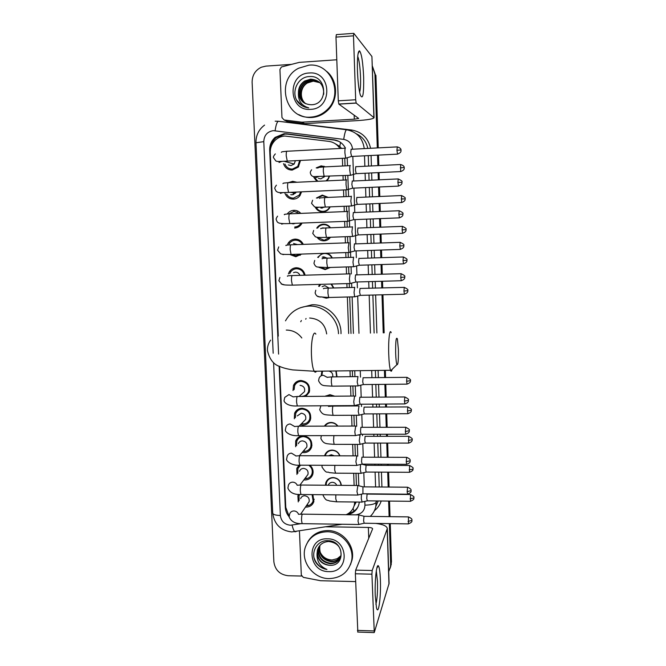 <?xml version="1.0" encoding="UTF-8"?>
<svg xmlns="http://www.w3.org/2000/svg" width="666" height="666" viewBox="0 0 666 666"><rect width="100%" height="100%" fill="white"/><g stroke="black" fill="none" stroke-linecap="round" stroke-linejoin="round"><path stroke-width="1" d="M325.441 485.223L325.732 482.967C326.931 479.537 329.387 477.73 333.092 477.547C337.878 478.03 340.634 480.636 341.367 485.348M324.608 455.785L324.7 455.444C325.94 452.064 328.388 450.283 332.043 450.091C335.88 450.324 338.511 452.231 339.943 455.827M324.409 426.14C325.932 423.784 328.13 422.56 330.985 422.46C333.857 422.535 336.147 423.751 337.87 426.098M325.216 396.27L329.928 394.663L334.757 396.195M336.188 370.962L337.029 376.831M331.543 284.041L333.816 287.987M328.887 297.669L326.24 298.193L321.595 296.87M326.681 253.238C329.27 253.937 331.135 255.519 332.284 257.975M330.378 267.449L325.141 269.605L319.405 267.457M316.733 228.155C318.298 225.682 320.529 224.35 323.41 224.151C326.365 224.126 328.729 225.341 330.486 227.78M330.478 237.254C328.887 239.477 326.74 240.676 324.042 240.842C321.362 240.876 319.156 239.843 317.407 237.77M316.383 198.052L322.294 195.096L328.296 197.402M330.145 206.86L329.653 207.834C328.072 210.339 325.832 211.688 322.935 211.896C319.705 211.905 317.232 210.506 315.517 207.709M316.192 167.89L321.179 165.859L325.458 166.85M329.504 176.282L328.271 179.096L326.665 180.877M312.878 494.63L313.886 501.531C312.595 505.086 310.023 506.951 306.177 507.109L305.469 507.076M309.873 465.226C312.712 467.798 313.669 470.879 312.745 474.458C311.413 477.963 308.849 479.803 305.053 479.978L303.863 479.886M295.637 446.72L295.671 441C297.086 437.72 299.6 435.989 303.221 435.814C309.823 436.896 312.612 440.709 311.588 447.227C310.214 450.674 307.659 452.489 303.921 452.672L302.164 452.489M294.322 418.772L294.58 413.311C296.029 410.106 298.535 408.416 302.081 408.233C308.791 409.34 311.571 413.211 310.406 419.855C308.999 423.226 306.46 425.008 302.78 425.199L300.366 424.858M309.424 391.733L308.433 391.858M293.015 390.576L293.49 385.431C294.988 382.326 297.461 380.677 300.932 380.486C307.759 381.618 310.522 385.564 309.215 392.332L305.761 396.42M288.403 273.934L289.302 271.87C290.934 269.305 293.256 267.94 296.262 267.749C301.007 267.998 303.954 270.479 305.103 275.191M298.992 284.948L294.963 285.065M287.654 244.147L288.328 242.94C289.976 240.576 292.232 239.302 295.08 239.119C298.851 239.177 301.59 240.925 303.305 244.38M301.665 254.079L295.804 256.735L289.743 254.47M287.396 213.778C289.061 211.638 291.217 210.481 293.881 210.314C296.636 210.265 298.942 211.289 300.791 213.395L300.774 213.37M302.039 223.052L301.407 224.176C299.742 226.565 297.477 227.855 294.622 228.038M288.603 182.592L292.682 181.319L296.961 182.259M301.581 191.833L299.925 195.679C298.251 197.827 296.079 198.984 293.423 199.159C289.036 199.042 286.13 196.845 284.707 192.566M300.524 160.431L298.335 167.058L292.216 170.088C287.887 170.013 284.981 167.857 283.516 163.645M339.893 148.493C337.254 144.455 333.583 142.083 328.896 141.383L284.823 136.031C281.335 136.255 278.255 137.546 275.582 139.893C271.928 143.34 270.155 147.602 270.263 152.689L278.288 336.114M341.541 148.401L339.752 146.42L334.682 143.373M356.427 485.472L355.994 473.293M355.369 455.869L354.961 444.372M354.304 426.057L353.921 415.259M353.238 396.045L352.88 385.964M352.547 376.656L352.339 370.754M351.007 333.466L349.708 296.944M349.375 287.554L349.234 283.541M348.884 273.884L348.634 266.883M348.301 257.451L348.127 252.514M347.777 242.807L347.56 236.63M347.219 227.139L347.011 221.287M346.661 211.513L346.47 206.177M346.137 196.62L345.895 189.852M345.537 179.995L345.379 175.524M345.038 165.892L344.763 158.2M354.087 505.935L356.002 502.43M354.121 485.456L353.688 473.276M353.063 455.86L352.647 444.364M351.989 426.065L351.606 415.268M350.915 396.062L350.557 385.989M350.224 376.681L350.008 370.787M348.668 333.516L347.361 297.003M347.028 287.62L346.878 283.608M346.536 273.959L346.287 266.958M345.945 257.526L345.771 252.597M345.421 242.89L345.196 236.713M344.855 227.231L344.647 221.378M344.297 211.613L344.106 206.277M343.764 196.728L343.523 189.952M343.165 180.103L343.007 175.641M342.657 166.009L342.382 158.317M346.104 514.726C350.458 512.787 353.205 509.515 354.362 504.903L354.695 502.006M279.603 366.367L285.772 507.384L289.111 516.208M318.514 257.143L317.657 257.317L322.361 253.388M319.514 285.922L318.614 286.255L319.88 284.365M321.203 375.774L321.878 371.137M316.866 181.335L313.836 177.414M296.953 474.442L296.77 468.498L299.034 465.168M298.26 501.931L297.869 495.812L298.501 494.388M300.657 408.841L300.757 408.35M298.143 381.701L298.301 380.944L298.143 381.701M297.436 268.523L298.143 267.907M294.905 240.176L295.995 239.136M300.216 255.311L299.384 255.061M297.402 239.943L298.035 239.544M297.252 211.505L297.977 211.18M323.326 166.508L324.001 166.225M325.974 396.262L325.999 395.746L325.974 396.262M389.344 523.609L390.651 564.352L391.059 563.053L390.243 568.081L391.059 563.053L389.801 523.618L391.059 563.053L391.466 561.763L390.651 566.774M378.246 147.877L375.932 75.424L375.441 74.85L377.78 147.902L375.441 74.85L372.377 66.084M378.005 155.128L378.346 165.601L378.005 155.128M378.571 172.611L378.796 179.828L378.571 172.611M379.029 186.988L379.329 196.512L379.029 186.988M379.553 203.455L379.811 211.522L379.553 203.455M380.036 218.623L380.311 227.206L380.036 218.623M380.536 234.099L380.819 242.998L380.536 234.099M381.044 250.05L381.293 257.692L381.044 250.05M381.51 264.544L381.818 274.259L381.51 264.544M382.043 281.268L382.259 287.97L382.043 281.268M382.475 294.788L383.691 332.842L382.475 294.788M384.898 370.346L385.123 377.58L384.898 370.346M385.339 384.349L385.747 397.119L385.339 384.349M385.972 404.054L386.072 407.059L385.972 404.054M386.288 413.811L386.713 427.306L386.288 413.811M386.938 434.24L387.004 436.33L386.938 434.24M387.221 443.09L387.679 457.284L387.221 443.09M387.895 464.227L387.937 465.409L387.895 464.227M388.153 472.177L388.628 487.062L388.153 472.177M389.077 501.082L389.577 516.633L389.077 501.082M299.858 212.995L299.875 213.428M378.479 155.103L378.812 165.584M379.037 172.586L379.27 179.803M379.495 186.963L379.803 196.487M380.02 203.438L380.278 211.505M380.502 218.606L380.777 227.189M381.002 234.082L381.285 242.982M381.51 250.041L381.751 257.675M381.976 264.527L382.284 274.242M382.509 281.26L382.725 287.953M382.942 294.78L384.157 332.834M385.356 370.346L385.581 377.58M385.797 384.34L386.205 397.111M386.43 404.054L386.53 407.051M386.738 413.811L387.171 427.306M387.396 434.24L387.462 436.33M387.679 443.09L388.128 457.284M388.353 464.235L388.395 465.409M388.603 472.177L389.086 487.062M389.527 501.082L390.026 516.641M390.251 523.618L391.466 561.763M345.371 148.01C342.832 143.332 338.977 140.593 333.808 139.793L286.705 133.816L284.066 133.724L275.141 137.371C271.395 140.784 269.572 145.063 269.68 150.208L278.596 354.096M270.654 148.343C271.104 144.072 272.902 140.526 276.049 137.704L284.94 134.074L287.57 134.166L334.49 140.118L338.803 141.35M372.386 66.192L374.941 74.276L377.306 147.927M301.59 576.057L288.22 575.732C279.853 574.708 275.066 570.063 273.868 561.796L252.123 82.276C252.164 75.283 255.228 70.263 261.297 67.233L265.909 66.109L291.4 64.377M390.651 564.352L390.517 566.708L388.711 571.669M377.539 155.153L377.872 165.626M378.097 172.627L378.33 179.845M378.554 187.004L378.862 196.528M379.087 203.471L379.345 211.547M379.57 218.648L379.845 227.223M380.061 234.116L380.353 243.015M380.577 250.066L380.819 257.709M381.044 264.56L381.352 274.267M381.576 281.285L381.793 287.978M382.009 294.797L383.233 332.85M384.432 370.354L384.665 377.589M384.881 384.349L385.289 397.119M385.514 404.062L385.606 407.059M385.822 413.811L386.255 427.306M386.48 434.24L386.546 436.33M386.763 443.09L387.221 457.284M387.437 464.227L387.479 465.409M387.695 472.177L388.17 487.062M388.619 501.073L389.119 516.633M279.129 366.15L285.306 507.4C285.506 510.897 286.78 514.01 289.127 516.741M358.799 485.764L358.358 473.31M357.75 456.143L357.334 444.372M356.701 426.29L356.31 415.251M355.977 405.944L355.96 405.361M355.636 396.237L355.269 385.939M354.945 376.631L354.737 370.729M353.413 333.425L352.123 296.878M351.79 287.487L351.64 283.333M351.315 273.951L351.057 266.808M350.724 257.376L349.991 236.538M349.65 227.048L348.909 206.077M348.576 196.512L347.827 175.408M347.486 165.767L347.211 157.925M346.853 514.735L347.585 514.618C353.629 513.361 357.434 509.781 359.007 503.887L359.282 502.056M358.158 506.518C356.019 510.206 352.83 512.495 348.584 513.386M310.905 117.099C285.306 119.88 275.1 79.887 298.576 68.24L308.874 65.176C331.46 62.512 344.222 95.221 326.548 110.273C322.044 114.41 316.825 116.683 310.905 117.099M326.482 71.245C338.253 80.436 338.594 100.624 327.239 110.714C322.752 114.835 317.557 117.099 311.655 117.507C307.093 117.74 302.814 116.775 298.801 114.61M311.513 104.737C328.779 104.495 327.023 75.191 309.873 76.557C297.452 76.315 290.259 93.257 298.202 102.456C301.032 105.703 304.562 107.509 308.783 107.892C301.448 105.703 298.002 100.666 298.451 92.782C299.567 100.458 303.871 104.445 311.347 104.753L311.513 104.737M309.174 73.002C331.718 70.646 333.1 108.941 310.597 109.349C288.295 111.572 286.696 73.668 309.174 73.002M318.922 81.785L310.939 79.371L305.028 81.227C296.928 85.797 296.845 98.851 304.562 103.113M323.718 94.256C323.926 84.915 319.563 79.878 310.639 79.146L304.72 81.002C300.516 83.808 298.426 87.737 298.451 92.782M319.472 82.251L312.129 80.261L306.252 82.101C298.46 86.497 298.068 98.926 305.195 103.463M319.339 82.126L311.83 80.037L305.952 81.885C298.085 86.322 297.76 98.909 305.036 103.38M319.996 82.734L313.303 81.135L307.467 82.959C299.966 87.188 299.309 99.009 305.844 103.771M319.871 82.609L313.012 80.911L307.168 82.751C299.592 87.013 299.001 98.993 305.677 103.696M296.795 100.308L302.347 105.919M357.451 70.912C357.167 57.975 357.85 51.265 359.49 50.799C361.563 53.38 362.953 62.254 363.669 77.422C363.894 94.705 362.745 100.474 360.231 94.73C358.816 89.394 357.883 81.46 357.451 70.912M359.615 92.216C360.439 89.669 360.747 84.582 360.531 76.965C360.09 66.833 359.157 59.965 357.717 56.36M301.698 122.161L304.62 123.601L301.698 122.161L284.107 119.972L281.968 117.566L279.936 69.489L281.385 66.983L299.3 62.371L336.805 59.773M305.045 123.618L356.468 120.679C367.349 119.963 373.21 118.989 374.051 117.74L356.193 103.097L338.861 104.137L358.683 118.448L354.304 119.181L302.131 122.178M304.62 123.601L287.271 121.437L284.107 119.972M374.051 117.74L371.919 56.502L353.812 33.342L353.488 35.839L335.98 37.105L336.355 34.615L353.663 33.358M338.861 104.137L338.286 100.816L355.677 99.758L353.488 35.839M355.677 99.758L356.193 103.097M338.286 100.816L335.98 37.105M328.971 578.604C313.42 578.696 300.508 561.713 305.253 547.427C308.841 537.42 316.134 532.201 327.131 531.759C342.008 531.56 354.92 547.169 351.49 561.23C348.31 572.352 340.801 578.146 328.971 578.604M307.8 541.849C312.204 534.507 318.872 530.744 327.789 530.577C342.607 530.369 355.469 545.92 352.056 559.931L350.424 564.76M329.487 565.292C345.954 566.708 344.347 540.517 328.013 540.717C316.184 539.776 309.307 554.695 316.858 563.769C319.555 566.899 322.918 568.797 326.939 569.463C319.93 566.475 316.641 561.172 317.058 553.546C318.107 560.539 322.202 564.452 329.32 565.292L329.329 565.284C320.562 563.594 316.708 558.299 317.765 549.392L318.639 547.194M327.414 538.819C348.884 538.419 350.133 572.951 328.696 571.611C307.426 571.911 305.985 537.703 327.414 538.819M319.255 546.253L318.856 547.419C317.807 556.277 321.636 561.538 330.344 563.22C334.915 563.245 338.253 561.38 340.368 557.617M319.089 546.486L318.581 547.91C317.532 556.776 321.37 562.054 330.095 563.736C335.814 563.611 339.444 560.955 340.984 555.752C341.533 547.419 337.429 542.665 328.671 541.491C323.002 541.891 319.272 544.688 317.491 549.883L317.058 553.546M319.955 545.379L319.93 545.471C318.881 554.279 322.694 559.515 331.352 561.172C335.381 561.255 338.519 559.715 340.767 556.568M319.772 545.596L319.663 545.962C318.614 554.778 322.427 560.014 331.102 561.688C335.264 561.754 338.453 560.139 340.676 556.834M341 555.669L337.287 558.666L340.984 555.744M337.287 558.666L332.084 559.989C326.323 559.698 322.236 556.851 319.822 551.456M314.094 557.95C316.167 564.119 320.454 567.956 326.939 569.463M395.654 353.188C395.87 359.157 396.295 362.978 396.928 364.635C398.06 365.293 398.551 360.298 398.41 349.658L397.369 338.861C396.112 336.488 395.537 341.258 395.654 353.188M392.074 369.397C391.658 371.262 391.192 371.711 390.692 370.762L390.492 370.279C389.61 367.49 389.019 362.104 388.728 354.112C388.236 340.143 389.71 327.93 391.208 332.7M300.724 321.736L301.382 320.529M305.711 319.189L306.069 318.498M285.489 320.837C290.676 311.638 298.568 306.718 309.149 306.069C324.084 305.386 338.095 318.539 338.511 333.708M300.308 307.759L312.054 304.762C327.372 304.021 341.541 318.123 341.009 333.658M326.673 333.932C325.133 324.067 319.455 318.764 309.632 318.015M284.923 164.011C286.355 167.357 288.844 169.047 292.391 169.081L297.752 166.433L299.692 160.473M288.378 164.918L290.967 165.593L294.172 164.036L295.388 160.689M345.496 148.002C345.038 148.093 344.838 149.708 344.896 152.839L345.687 158.15L346.145 158.067M351.157 149.151L350.741 152.639L351.59 156.468M293.614 182.417L292.274 182.476M286.655 194.164C288.245 196.811 290.559 198.135 293.589 198.118L299.292 195.08L300.732 191.875M290.734 194.655L292.183 194.83L295.596 193.04L296.162 192.083M346.62 179.745C346.17 179.928 345.97 181.585 346.037 184.698L346.795 189.81L347.244 189.727M352.264 180.911L351.856 184.49L352.68 188.17M293.49 194.58L293.115 192.707M299.608 213.445L294.139 211.372L288.853 213.894M291.325 223.476L293.39 223.884L295.413 223.31M347.777 211.272L347.744 211.264C347.294 211.547 347.094 213.237 347.161 216.342L347.885 221.254L348.343 221.179M353.363 212.454L352.963 216.125L353.771 219.663M294.788 226.981C297.294 226.815 299.275 225.691 300.749 223.601L301.057 223.093M302.397 244.414C300.841 241.6 298.485 240.176 295.329 240.151C292.815 240.309 290.826 241.433 289.369 243.531L289.094 243.981M291.658 254.454L295.97 255.652L300.224 254.129M297.427 244.589L293.515 243.473M348.934 242.582L348.276 247.769L348.976 252.489L349.425 252.414M354.454 243.773L354.054 247.536L354.845 250.94M304.279 275.216C303.238 271.112 300.649 268.947 296.512 268.739C293.856 268.906 291.808 270.121 290.368 272.386L289.793 273.576M299.908 275.349C299.076 273.276 297.577 272.211 295.396 272.144L293.523 272.627M350.091 273.684L349.392 278.979L350.05 283.516L350.507 283.45M400.907 273.693L355.544 274.892L355.145 278.738L355.91 282.009M301.798 396.37C304.961 396.195 307.184 394.672 308.458 391.783C309.623 385.822 307.192 382.342 301.174 381.343C298.11 381.51 295.929 382.958 294.613 385.706L294.106 389.677M299.525 396.037L300.058 396.178L299.891 395.704M354.603 395.987L353.754 401.698L354.312 405.594L354.745 405.527M404.637 396.969L359.806 397.236L359.44 401.415L360.106 404.229M301.515 394.28L304.479 391.675C305.203 388.07 303.746 385.955 300.091 385.348M301.365 423.826L302.938 423.992C306.169 423.826 308.408 422.261 309.648 419.297C310.681 413.444 308.233 410.031 302.322 409.057C299.192 409.215 296.986 410.714 295.712 413.536L295.354 417.773M303.23 421.911L305.661 419.413C306.302 415.875 304.837 413.802 301.248 413.203L297.252 415.934M355.711 426.049L354.828 431.868L355.361 435.606L355.786 435.547M405.561 427.264L360.864 427.306L360.489 431.568L361.139 434.274M303.105 451.382L304.961 451.39C307.834 450.932 309.782 449.359 310.814 446.661C311.73 440.917 309.282 437.562 303.463 436.596C300.266 436.754 298.043 438.278 296.803 441.175L296.611 445.646M304.837 449.342L306.835 446.994C307.401 443.514 305.927 441.483 302.406 440.892C300.466 440.984 299.117 441.916 298.376 443.681M356.785 455.869L355.894 461.821L356.818 465.376M406.468 457.342L361.904 457.176L361.538 461.513L362.162 464.127M300.557 465.184L297.902 468.631L297.869 473.293M304.745 478.704L306.86 478.546C309.399 477.888 311.097 476.332 311.971 473.876C312.837 470.346 311.763 467.465 308.733 465.218M306.343 476.59L307.992 474.408C308.5 470.987 307.018 468.989 303.546 468.406C301.573 468.498 300.224 469.438 299.5 471.245M357.858 485.481L356.959 491.583L357.85 495.005M363.178 493.781L357.459 495.096M407.376 487.212L362.937 486.846L362.928 493.806M299.675 494.463L299.009 495.904L299.117 500.724M306.31 505.844L308.599 505.502C310.856 504.728 312.362 503.205 313.112 500.94L312.071 494.622M307.775 503.679L309.132 501.665C309.582 498.301 308.1 496.328 304.678 495.754C302.68 495.837 301.323 496.794 300.624 498.626M358.866 524.45L358.008 521.145L358.916 514.893M408.275 516.891L363.969 516.317L363.611 520.812L364.194 523.243M323.892 166.741L321.387 166.442L317.008 168.098M314.643 177.622L317.898 181.285M318.381 178.313L320.762 178.863L324.459 176.706M350.308 165.451C349.875 165.593 349.683 167.183 349.75 170.213L350.491 175.283L350.907 175.216M355.802 166.575L355.411 170.021L356.21 173.676M400.283 167.849L404.22 167.524C404.071 167.999 405.111 165.834 400.607 164.519L400.657 171.553L355.935 173.684L350.516 175.325M325.999 180.911L328.013 178.854L329.162 176.299M327.705 197.427L322.502 195.646L317.249 198.093M316.367 207.825C318.007 210.215 320.246 211.405 323.102 211.38C325.807 211.189 327.897 209.923 329.379 207.584L329.753 206.876M321.653 207.193L322.161 208.15M320.912 208.1L324.642 207.093M351.382 196.204L350.832 201.082L351.54 205.969L351.956 205.894M356.859 197.352L356.476 200.882L357.251 204.395M401.756 202.522L401.565 202.531C406.069 200.99 404.97 198.884 405.136 199.342L405.111 198.41C405.769 197.952 404.578 196.994 401.531 195.546L401.565 202.531L356.976 204.404L351.565 206.01M330.045 227.797C328.396 225.682 326.248 224.642 323.609 224.667C321.07 224.833 319.064 225.965 317.582 228.072M318.265 237.745L324.209 240.301L329.995 237.271M352.505 226.756L351.906 231.751L352.589 236.447L353.005 236.38M357.917 227.914L357.534 231.527L358.291 234.915M324.175 228.055L322.635 227.847M331.918 257.992C330.386 255.045 327.98 253.546 324.708 253.505C321.861 253.696 319.722 255.045 318.281 257.542M320.18 267.257L325.308 269.039L329.67 267.474M323.793 256.835L323.301 258.375M327.106 258.15L323.751 256.843L322.219 257.159M353.613 257.118L352.98 262.204L353.629 266.725L354.046 266.658M358.957 258.283L358.591 261.979L359.315 265.235M320.729 284.34L319.255 286.43M324.891 297.486L327.414 297.502M329.062 288.112L324.85 285.647L322.103 286.68M354.712 287.262L354.046 292.466L354.662 296.811L355.078 296.753M404.087 287.379L359.998 288.445L359.632 292.224L360.339 295.363M333.475 287.995L331.044 284.049M322.552 371.129L321.869 375.491M357.967 376.531L357.192 382.026L358.133 385.864M406.784 377.339L363.078 377.739L362.72 381.76L363.37 384.565M336.621 376.839L335.864 370.962M332.7 376.881C333.142 373.851 331.876 371.911 328.912 371.054M334.307 396.195L330.12 394.988L326.024 396.262M359.032 405.902L358.225 411.488L359.14 415.184M407.667 406.926L364.086 407.117L363.736 411.213L364.36 413.919M337.579 426.098C335.964 423.942 333.832 422.827 331.177 422.76C328.529 422.843 326.49 423.967 325.05 426.132M360.081 435.056L359.249 440.759L360.14 444.322M408.549 436.313L365.093 436.305L364.752 440.467L365.351 443.081M408.35 440.467L412.179 439.643C411.172 439.502 414.752 439.627 408.724 436.313L408.608 443.098L365.101 443.081L359.773 444.413M339.66 455.827C338.345 452.405 335.864 450.582 332.234 450.358C328.804 450.532 326.507 452.214 325.349 455.377L325.241 455.785M334.29 455.81L331.335 454.745L328.463 455.794M360.581 464.543L360.273 469.838L361.13 473.268M366.325 472.069L360.772 473.36M409.423 465.501L366.092 465.293L365.751 469.538L366.084 472.052L409.64 472.294M341.034 485.348C340.459 480.802 337.878 478.28 333.283 477.78C329.803 477.955 327.505 479.653 326.382 482.858L326.115 485.231M336.755 485.314C335.889 483.433 334.44 482.434 332.392 482.309C330.353 482.409 328.979 483.383 328.263 485.248M361.455 494.189L361.288 498.726L362.121 502.039M410.289 494.505L367.083 494.097L366.75 498.418L367.307 500.849M375.249 595.521C374.683 580.96 376.49 563.894 378.288 565.75C379.362 566.899 380.07 571.644 380.394 580.003C381.085 597.052 378.438 616.541 376.457 607.642L375.249 595.521M375.882 604.287C377.164 599.625 377.705 592.016 377.489 581.435L376.298 570.953M355.644 581.601L320.521 580.719L303.346 577.372L301.315 575.049L299.475 531.635M375.699 523.409C383.025 524.333 386.896 526.048 387.312 528.563L372.169 570.512L371.911 574.175L355.361 573.784L355.661 570.138L372.627 528.812C372.402 528.005 370.979 527.547 368.365 527.447L326.14 526.798M387.312 528.563L389.086 583.408L374.284 632.475L371.911 574.175M357.833 632.051L355.361 573.784M339.752 146.42L340.551 142.416M281.094 136.721L281.585 134.657M353.971 511.138L353.072 508.399M292.565 181.327L292.615 182.442M293.764 210.314L293.814 211.397M294.963 239.127L294.996 240.068M297.269 467.882L297.252 467.407M296.112 440.517L296.095 440.06M294.946 412.962L294.93 412.545M270.321 150.399L269.68 150.208M285.639 122.078L286.497 122.278M352.572 149.217C351.923 143.731 348.967 140.459 343.706 139.385L273.343 130.653C267.291 131.627 264.102 135.29 263.786 141.642L273.177 353.246M264.577 125.091C258.724 129.512 255.861 135.406 255.977 142.765L263.786 141.642M273.593 362.62L280.369 515.492C281.21 521.312 284.557 524.558 290.426 525.224L301.282 523.618M296.112 531.593L294.905 531.784C293.848 530.885 292.907 528.654 292.091 525.099M281.885 121.662L351.731 130.036C361.888 131.901 368.181 137.987 370.596 148.277M371.07 155.478L371.412 165.942M371.636 172.935L371.878 180.145M372.111 187.296L372.419 196.811M372.644 203.746L372.91 211.805M373.143 218.898L373.426 227.464M373.651 234.349L373.942 243.24M374.175 250.283L374.425 257.917M374.65 264.76L374.966 274.459M375.191 281.46L375.416 288.153M375.632 294.963L376.881 332.975M378.105 370.438L378.346 377.664M378.563 384.415L378.979 397.169M379.212 404.104L379.312 407.093M379.528 413.844L379.97 427.322M380.194 434.249L380.269 436.338M380.486 443.09L380.952 457.267M381.177 464.202L381.218 465.384M381.435 472.136L381.926 487.004M381.21 500.998C379.945 504.87 377.714 508.066 374.533 510.597M374.941 74.276L375.441 74.85M343.706 139.385C344.663 133.067 345.662 129.87 346.695 129.795C356.868 131.801 362.72 138.07 364.252 148.61M367.79 148.426C366.333 141.642 362.554 136.78 356.435 133.849M275.1 130.711C276.032 124.45 277.214 121.312 278.654 121.295L346.47 129.77M275.183 121.179L278.33 121.262M376.057 500.94L376.115 502.439L376.765 500.949M355.661 514.851L357.093 514.618C362.113 513.428 364.727 510.264 364.943 505.128C371.054 505.019 374.775 504.12 376.115 502.439L375.807 506.493L378.205 500.965M364.51 155.811L364.86 166.267M365.093 173.252L365.334 180.453M365.576 187.596L365.892 197.094M366.125 204.021L366.392 212.071M366.633 219.156L366.916 227.714M367.149 234.59L367.441 243.473M367.682 250.508L367.932 258.125M368.165 264.96L368.489 274.65M368.723 281.643L368.947 288.328M369.172 295.13L370.446 333.1M371.695 370.512L371.936 377.73M372.161 384.473L372.585 397.219M372.818 404.145L372.918 407.134M373.143 413.877L373.601 427.339M373.826 434.257L373.901 436.338M374.125 443.081L374.6 457.251M374.833 464.177L374.866 465.351M375.1 472.102L375.591 486.954M379.22 486.988L378.729 472.127M378.504 465.368L378.463 464.194M378.238 457.259L377.764 443.081M377.547 436.338L377.472 434.257M377.247 427.331L376.798 413.861M376.581 407.109L376.481 404.12M376.248 397.194L375.832 384.44M375.607 377.689L375.366 370.471M374.125 333.025L372.877 295.038M372.652 288.228L372.427 281.543M372.194 274.542L371.878 264.843M371.645 258.008L371.395 250.383M371.162 243.34L370.87 234.457M370.646 227.572L370.363 219.006M370.121 211.921L369.855 203.863M369.63 196.936L369.314 187.421M369.081 180.278L368.839 173.068M368.606 166.084L368.265 155.619M364.943 505.128L364.81 501.423M364.302 486.863L363.811 472.685M363.536 464.643L363.511 464.127M363.278 457.217L362.804 443.747M362.529 435.672L362.479 434.274M362.237 427.364L361.796 414.627M361.513 406.501L361.43 404.212M361.197 397.311L360.781 385.314M360.489 377.131L360.264 370.662M358.974 333.316L357.684 296.212M357.392 287.862L357.184 281.976M356.943 274.991L356.635 266.117M356.343 257.709L356.11 250.899M355.86 243.881L355.02 219.614M354.778 212.546L353.929 188.12M353.679 180.994L352.822 156.41M380.761 494.222L382.159 494.122M351.556 131.052L351.731 130.036M342.091 524.25L291.733 531.926C280.669 530.577 274.334 524.342 272.727 513.203C273.118 514.568 275.666 515.334 280.369 515.492M287.57 134.166L286.705 133.816M334.49 140.118L333.808 139.793M348.035 513.744L347.585 514.618M285.747 506.809L285.306 507.4M373.892 117.499L371.919 56.502M354.304 119.181L354.17 115.16M315.851 334.141C313.42 329.462 310.831 341.525 311.472 355.303C311.855 363.178 312.762 368.489 314.185 371.237C314.96 372.51 315.717 372.502 316.442 371.203M301.815 337.987C297.852 332.767 292.665 330.128 286.263 330.07M396.936 150.266L401.015 149.983C400.857 150.483 401.931 148.243 397.286 146.886L396.936 150.266L397.552 154.137M345.229 148.21L287.304 151.24C286.538 150.732 286.18 152.273 286.23 155.861L287.279 161.105L287.862 161.072M279.012 162.471L281.81 161.388M352.381 188.187L398.285 186.114C402.93 184.524 401.798 182.351 401.964 182.834L401.931 181.843C402.614 181.393 401.39 180.419 398.251 178.921L397.902 182.384L398.493 186.105M401.964 182.351L397.902 182.384M346.378 179.953L288.653 182.651C287.879 182.143 287.512 183.724 287.554 187.379L288.553 192.424L289.144 192.391M280.336 193.398L282.717 192.624M398.851 214.285L402.922 214.161L402.872 213.653C403.554 213.203 402.339 212.238 399.217 210.731L398.851 214.285L399.434 217.857M347.527 211.48L289.993 213.836C289.202 213.345 288.828 214.96 288.869 218.681L289.827 223.535L290.418 223.51M281.651 224.109L283.525 223.634M399.8 245.962L403.837 245.737L403.804 245.23C404.487 244.797 403.271 243.823 400.166 242.324L399.8 245.962L400.366 249.4M348.659 242.782L291.317 244.805C290.518 244.322 290.143 245.979 290.176 249.775L291.092 254.437L291.675 254.42M282.958 254.62L284.199 254.404M355.611 282.018L401.082 280.727C405.694 279.237 404.587 277.106 404.753 277.555L404.728 276.598C405.411 276.165 404.204 275.2 401.115 273.684L400.741 277.414L401.29 280.727M404.762 277.106L400.741 277.414M281.152 283.882L284.615 284.898M349.783 273.859L292.632 275.566C291.825 275.091 291.442 276.79 291.475 280.652L292.349 285.14L292.932 285.123M404.445 401.099L408.391 400.424L408.375 399.941C409.049 399.508 407.867 398.518 404.836 396.969L404.445 401.099L404.92 403.929M293.115 396.861L288.952 394.58L284.773 397.377L284.091 400.391C283.533 401.465 286.988 406.618 297.302 405.952L297.86 405.944M354.22 396.037L297.81 396.486C296.969 396.095 296.561 397.96 296.57 402.098L297.302 405.952L354.312 405.594M405.353 431.493L409.29 430.736L409.265 430.244C409.94 429.82 408.766 428.821 405.752 427.256L405.353 431.493L405.819 434.224M294.48 426.44L290.21 423.959C288.203 424.059 286.805 425.008 285.997 426.823L285.373 429.836C284.524 430.752 288.736 436.355 298.518 435.664L299.067 435.664M305.661 419.413L299.067 426.19C298.235 425.832 297.819 427.747 297.827 431.959L298.518 435.664L355.361 435.606M406.252 461.68L410.189 460.764C409.657 460.955 411.888 459.54 406.66 457.342L406.252 461.68L406.701 464.31M295.829 455.835L291.458 453.146C289.419 453.238 288.003 454.212 287.221 456.068L286.638 459.082C285.506 459.831 290.459 465.917 299.733 465.184L300.266 465.184M356.402 455.869L300.333 455.719C299.484 455.377 299.067 457.342 299.067 461.613L299.733 465.184L356.402 465.426M407.151 491.666L411.072 490.659C410.539 490.842 412.762 489.443 407.559 487.221L407.151 491.666L407.584 494.197M297.161 485.056C296.212 483.225 294.722 482.251 292.699 482.142C290.617 482.226 289.202 483.225 288.445 485.114L287.903 488.145C289.793 492.649 294.139 494.771 300.94 494.513L301.465 494.513M357.476 485.481L301.581 485.031C300.732 484.723 300.308 486.729 300.308 491.075L300.94 494.513L357.434 495.054M408.042 521.445L411.946 520.346C411.413 520.537 413.636 519.147 408.449 516.891L408.458 523.884M298.476 514.085C297.569 512.129 296.054 511.088 293.931 510.947C291.825 511.03 290.401 512.037 289.66 513.961L289.152 517.016C291.292 521.703 295.621 523.917 302.139 523.651L302.655 523.659M358.541 514.885L302.822 514.152C301.964 513.869 301.54 515.934 301.54 520.337L302.139 523.651L358.466 524.492M350.075 165.643L324.175 166.916C323.551 166.442 323.268 167.965 323.318 171.495L324.167 176.532L324.625 176.515M404.254 167.882L404.237 168.323C404.062 167.865 405.169 169.98 400.657 171.553L400.849 171.545M315.601 177.672L318.107 176.815M405.136 198.884L401.198 198.968M351.173 196.403L325.358 197.527C324.733 197.061 324.434 198.626 324.484 202.214L325.299 207.068L325.766 207.043M316.775 207.825L318.839 207.243M358.017 234.923L402.464 233.291C406.993 231.751 405.86 229.695 406.035 230.153L406.01 229.221C406.668 228.771 405.486 227.822 402.455 226.365L402.114 229.87L402.655 233.283M406.035 229.695L402.114 229.87M352.264 226.948L326.54 227.93C325.899 227.472 325.599 229.071 325.641 232.734L326.423 237.404L326.889 237.379M317.94 237.779L319.48 237.454M403.022 260.564L406.934 260.306L406.901 259.832C407.567 259.39 406.385 258.433 403.371 256.976L403.022 260.564L403.546 263.853M353.346 257.284L327.705 258.125C327.056 257.684 326.756 259.315 326.798 263.045L327.547 267.541L328.005 267.524M319.097 267.541L319.971 267.424M403.929 291.05L407.817 290.701L407.792 290.226C408.449 289.793 407.276 288.844 404.279 287.371L403.929 291.05L404.437 294.214M317.191 296.079L320.171 297.103M354.429 287.421L328.871 288.12C328.213 287.687 327.905 289.369 327.938 293.157L328.654 297.486L329.112 297.469M406.601 381.293L410.456 380.652C409.448 380.502 413.045 380.594 406.968 377.339L406.601 381.293L407.059 384.124M327.347 377.422L323.285 375.249C321.253 375.374 319.855 376.365 319.072 378.23L318.573 380.81C321.67 386.588 323.21 385.439 331.959 386.172L332.401 386.163M357.625 376.598L332.301 376.889C331.626 376.515 331.302 378.313 331.327 382.301L331.959 386.172L357.734 385.914M407.475 410.98L411.322 410.248C410.314 410.106 413.902 410.206 407.85 406.926L407.475 410.98L407.925 413.711M320.904 405.802L319.713 409.715C322.619 415.534 324.733 414.627 333.042 415.359L333.483 415.351M358.674 405.927L333.425 406.085C332.75 405.727 332.417 407.575 332.442 411.63L333.042 415.359L358.749 415.234M328.546 406.435L328.038 405.752M321.353 435.639L320.846 438.444C323.718 444.405 326.223 443.606 334.124 444.355L334.557 444.355M333.907 435.631L333.549 440.759L334.124 444.355L359.748 444.372M412.179 439.643L412.154 440.118C411.988 439.66 413.087 441.716 408.608 443.098L408.782 443.098M413.028 468.847L412.995 468.431C413.661 468.04 412.529 467.066 409.598 465.509L409.465 472.294C414.627 470.271 412.537 468.889 413.02 469.23L409.215 469.763M334.848 465.334L334.665 469.996L335.622 473.176M410.081 498.859L413.869 497.935L413.844 497.444C414.51 497.061 413.378 496.078 410.456 494.505L410.489 501.307M335.839 494.846L335.756 498.759L336.68 501.814M388.969 584.199L387.196 529.237M357.409 630.386L373.851 630.943M368.739 538.344L368.365 527.447M355.661 570.138L372.169 570.512M355.827 502.022L354.362 504.903M288.328 242.94L289.943 242.757M289.302 271.87L291.034 271.445M293.49 385.431L299.475 380.627M294.58 413.311L299.525 408.658M295.671 441L299.758 436.58M296.77 468.498L299.484 465.176M297.869 495.812L298.892 494.413M324.7 455.444L327.73 451.373M325.732 482.967L328.205 479.229M391.333 564.102L390.517 566.708M276.049 137.704L275.141 137.371M370.288 516.375C373.135 513.661 374.975 510.364 375.807 506.493M255.977 142.765L272.727 513.203M326.548 110.273L327.239 110.714M358.058 53.763L359.49 50.799M338.778 104.038L356.127 102.997M317.491 549.883L317.765 549.392M318.581 547.91L318.856 547.419M319.663 545.962L319.93 545.471M351.49 561.23L352.056 559.931M270.629 340.126C268.365 343.256 267.291 346.736 267.424 350.566C269.58 359.474 273.809 364.818 280.12 366.591C282.933 367.882 287.138 368.989 292.74 369.905L314.185 371.237L390.492 370.279M396.928 364.635L390.692 370.762M275.333 153.904C273.701 155.736 273.11 157.01 273.56 157.742L275.807 160.922C277.547 161.68 277.464 161.588 287.279 161.105L345.687 158.15M401.04 150.35L401.024 150.807C400.849 150.325 401.998 152.514 397.344 154.146L351.298 156.485M297.752 166.433L298.651 166.675M294.172 164.036L284.007 161.264M286.713 151.274C280.186 151.89 281.993 151.915 281.335 152.364M351.315 156.518L345.721 158.2M397.078 146.895L351.265 149.284M276.423 185.148C274.983 187.063 274.475 188.27 274.908 188.786L276.099 191.184C278.463 192.849 278.355 192.765 288.553 192.424L346.795 189.81M299.292 195.08L300.258 195.205M295.596 193.04L290.326 192.341M288.062 182.684C282.059 183.175 283.516 183.183 282.925 183.649M352.406 188.22L346.82 189.852M398.043 178.938L352.397 181.052M277.555 216.15C276.265 218.157 275.832 219.314 276.248 219.622C277.439 222.452 276.698 224.109 289.827 223.535L347.885 221.254M402.922 214.161L402.905 214.627C402.73 214.152 403.854 216.317 399.225 217.865L353.463 219.672M300.749 223.601L301.773 223.585M289.402 213.869C285.281 214.102 283.641 214.385 284.474 214.727M353.488 219.705L347.91 221.303M399.009 210.739L353.513 212.596M278.721 246.92L277.572 250.25L280.602 253.779C282.084 254.187 281.86 254.554 291.092 254.437L348.976 252.489M403.854 245.729L403.829 246.204C403.663 245.737 404.778 247.885 400.158 249.409L354.545 250.949M290.726 244.838C286.954 244.971 285.373 245.23 285.98 245.596M354.562 250.982L349.001 252.539M399.958 242.324L354.62 243.923M279.903 277.456L278.896 280.677L281.785 284.199C283.308 284.715 283.574 285.156 292.349 285.14L350.05 283.516M292.049 275.591C288.47 275.666 286.938 275.89 287.462 276.265M355.627 282.051L350.075 283.566M408.408 400.374L408.383 400.857C408.225 400.383 409.315 402.53 404.728 403.929L359.823 404.229M308.458 391.783L309.657 390.701M304.479 391.675L299.017 396.478M297.244 396.495L293.115 396.886M359.84 404.254L354.329 405.636M302.139 423.043L302.814 423.992M409.299 430.669L409.274 431.168C409.115 430.694 410.198 432.842 405.619 434.224L360.855 434.274M309.648 419.297L310.839 418.048M298.526 426.207L294.464 426.54M299.076 426.207L355.311 426.057M360.872 434.299L355.378 435.647M410.189 460.764L410.164 461.263C410.006 460.797 411.08 462.953 406.518 464.31L361.888 464.127M310.814 446.661L311.988 445.263M303.929 450.407L304.961 451.39M306.835 446.994L299.417 455.719M299.792 455.719L295.796 455.985M361.904 464.152L356.427 465.467M363.211 486.888L357.875 485.522M411.072 490.659L411.055 491.058C410.556 490.75 412.704 492.132 407.401 494.197L362.912 493.772M311.971 473.876L313.112 472.327M305.552 477.639L306.86 478.546M307.992 474.408L299.991 485.015M301.057 485.031L297.111 485.239M363.994 516.258L358.932 514.935M411.946 520.346L411.929 520.762C411.438 520.404 413.569 521.844 408.283 523.884L363.936 523.235M313.112 500.94L314.227 499.259M307.059 504.728L308.599 505.502M309.132 501.665L300.716 514.102M302.306 514.152L298.401 514.294M363.944 523.26L358.491 524.533M318.065 167.965C318.689 167.541 316.899 167.499 323.709 166.941M350.491 175.283L313.503 176.607C311.879 176.232 310.839 175.075 310.381 173.143C310.056 172.511 310.473 171.387 311.63 169.772M324.367 176.84L323.276 176.573M400.416 164.527L355.91 166.7M319.48 198.46C320.046 198.002 318.639 197.993 324.9 197.552M351.54 205.969L325.299 207.068C318.606 207.351 315.018 207.268 314.527 206.818L311.571 203.388L312.62 200.233M401.34 195.554L356.993 197.477M320.854 228.746C320.021 228.413 321.761 228.147 326.074 227.955M352.589 236.447L326.423 237.404C317.116 237.587 316.924 237.337 315.326 236.746L312.762 233.441L313.653 230.453M358.033 234.956L352.614 236.488M402.264 226.373L358.058 228.047M322.202 258.849C321.528 258.491 323.21 258.25 327.247 258.142M353.629 266.725L327.547 267.541L317.599 267.033C316.142 266.991 314.926 265.742 313.936 263.295L314.718 260.439M406.943 260.289L406.926 260.739C406.76 260.264 407.867 262.362 403.363 263.861L359.041 265.243M359.057 265.276L353.654 266.766M403.18 256.976L359.116 258.416M323.518 288.753C322.977 288.378 324.608 288.178 328.405 288.137M354.662 296.811L328.654 297.486L318.789 296.778C317.232 296.62 316 295.346 315.11 292.957L315.792 290.21M407.833 290.684L407.817 291.134C407.65 290.667 408.749 292.757 404.245 294.222L360.065 295.371M360.081 295.396L354.687 296.853M327.322 377.281L331.851 376.898M410.456 380.652L410.439 381.119C410.273 380.661 411.347 382.742 406.884 384.132L363.103 384.565M363.12 384.598L357.759 385.955M328.546 406.402L332.992 406.094M411.322 410.248L411.297 410.714C411.13 410.256 412.229 412.312 407.75 413.711L364.102 413.919M364.119 413.944L358.766 415.276M358.2 435.065L359.715 435.056M360.747 473.318L335.198 473.176L329.212 472.602C327.014 470.97 327.073 474.825 321.978 466.983L322.069 465.276M366.342 465.343L361.863 464.227M361.746 502.089L336.272 501.806L329.495 500.965C327.364 499.592 326.282 501.814 323.093 495.346L323.06 494.721M367.108 494.064L366.117 493.806M413.877 497.86L413.869 498.251C413.386 497.91 415.459 499.3 410.314 501.307L367.066 500.84M367.083 500.865L361.763 502.122M376.798 568.289L378.288 565.75M357.634 632.042L374.059 632.6"/></g></svg>
